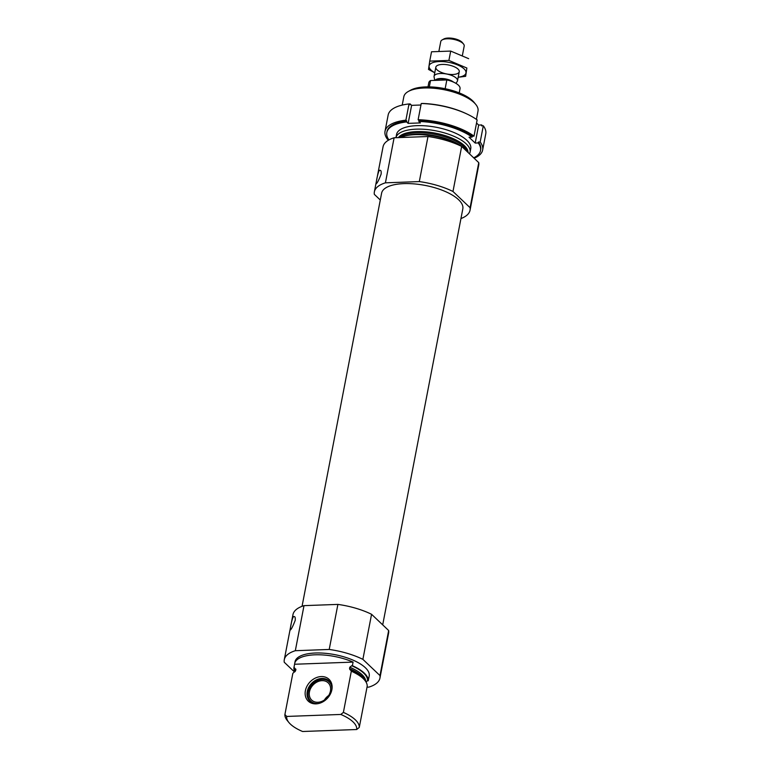 <?xml version="1.0" encoding="UTF-8"?>
<svg xmlns="http://www.w3.org/2000/svg" width="770" height="770" viewBox="0 0 770 770"><rect width="100%" height="100%" fill="white"/><g stroke="black" fill="none" stroke-linecap="round" stroke-linejoin="round"><path stroke-width="1.16" d="M294.583 664.25L353.074 662.104A37.778 14.514 -169.1 0 0 315.007 654.818A37.778 14.514 -169.1 0 0 294.669 663.567A37.778 14.514 -169.1 0 0 294.583 664.25L293.89 667.86A37.778 14.514 -169.1 0 0 294.843 671.748M368.686 678.524A37.778 14.514 -169.1 0 0 368.849 677.85L369.205 676.05A37.778 14.514 -169.1 0 0 352.766 660.015A37.778 14.514 -169.1 0 0 315.353 653.008A37.778 14.514 -169.1 0 0 295.016 661.767L294.669 663.567M353.074 662.104L352.381 665.713A37.778 14.514 -169.1 0 1 368.253 680.776L367.55 680.796A37.076 14.245 -169.1 0 0 351.678 665.732L352.381 665.713M368.849 677.85A37.778 14.514 -169.1 0 0 368.945 677.167L368.253 680.776M366.039 682.028A37.778 14.514 -169.1 0 0 367.338 680.815M293.89 667.86L295.911 669.217L295.651 670.603L292.831 673.355L284.9 714.541A37.778 14.514 -169.1 0 0 287.21 720.431L288.846 722.452A35.584 13.677 -169.1 0 0 302.591 731.5L356.674 729.517A35.584 13.677 -169.1 0 0 340.802 714.454L343.391 712.394L351.322 671.209L349.532 668.62L349.801 667.234L351.678 665.732M343.391 712.394A37.778 14.514 -169.1 0 1 359.263 727.448L367.194 686.272A37.778 14.514 -169.1 0 0 364.874 680.372A37.778 14.514 -169.1 0 0 351.322 671.209M359.263 727.448L356.674 729.517M284.9 714.541L286.719 716.437A35.584 13.677 -169.1 0 0 288.846 722.452M286.719 716.437L340.802 714.454M367.011 687.177L368.888 687.11A48.712 18.721 -169.1 0 0 379.937 678.12L388.619 633.065A48.712 18.721 -169.1 0 0 388.658 630.514L371.564 614.296A48.712 18.721 -169.1 0 0 337.895 604.402L304.006 605.644A48.712 18.721 -169.1 0 0 292.956 614.643L284.284 659.697A48.712 18.721 -169.1 0 0 284.236 662.238L294.525 671.998M304.006 605.644L295.324 650.708A48.712 18.721 -169.1 0 0 284.284 659.697M295.208 620.341C295.42 617.704 295.074 616.462 294.15 616.626C292.436 614.874 289.838 630.207 290.203 630.101C291.272 629.514 292.937 626.26 295.208 620.341M379.937 678.12A48.712 18.721 -169.1 0 0 379.985 675.579L362.882 659.351A48.712 18.721 -169.1 0 0 329.214 649.457L295.324 650.708M460.941 218.565A48.712 18.721 -169.1 0 0 470.037 210.239A48.712 18.721 -169.1 0 0 470.085 207.698L452.981 191.47A48.712 18.721 -169.1 0 0 419.313 181.585L385.423 182.827L394.105 137.772A48.712 18.721 -169.1 0 0 383.056 146.762L374.374 191.817A48.712 18.721 -169.1 0 0 374.336 194.358L380.293 200.017M385.423 182.827A48.712 18.721 -169.1 0 0 374.374 191.817M381.14 174.087C381.352 171.45 381.006 170.209 380.082 170.372C378.378 168.63 375.779 183.953 376.135 183.847C377.204 183.26 378.878 180.007 381.14 174.087M476.399 119.389L478.006 111.024A37.778 14.514 -169.1 0 0 475.783 104.441L474.147 102.429A35.584 13.677 -169.1 0 0 425.512 86.923A35.584 13.677 -169.1 0 0 410.603 90.196L408.331 91.457A37.778 14.514 -169.1 0 0 403.827 96.741L402.209 105.095M475.783 104.441A37.778 14.514 -169.1 0 0 424.164 87.992A37.778 14.514 -169.1 0 0 408.331 91.457M469.488 153.846A37.778 14.514 -169.1 0 0 470.075 152.21A37.778 14.514 -169.1 0 0 453.636 136.174A37.778 14.514 -169.1 0 0 416.233 129.167A37.778 14.514 -169.1 0 0 395.944 137.705L396.569 134.413M460.864 146.03A37.778 14.514 -169.1 0 0 415.174 134.663A37.778 14.514 -169.1 0 0 400.535 137.532M467.255 151.728A37.778 14.514 -169.1 0 0 462.269 146.993M470.037 210.239L478.719 165.184A48.712 18.721 -169.1 0 0 478.757 162.643L461.663 146.416A48.712 18.721 -169.1 0 0 427.995 136.521L394.105 137.772M470.085 207.698L478.757 162.643M452.981 191.47L461.663 146.416M419.313 181.585L427.995 136.521M382.7 624.865L462.818 208.853A41.349 15.891 -169.1 0 0 444.819 191.297A41.349 15.891 -169.1 0 0 403.875 183.626A41.349 15.891 -169.1 0 0 381.602 193.212L302.052 606.317M388.658 630.514L379.985 675.579M371.564 614.296L362.882 659.351M337.895 604.402L329.214 649.457M321.254 676.56A15.063 11.925 -46.5 0 0 305.382 690.7A15.063 11.925 -46.5 0 0 318.193 703.607A15.063 11.925 -46.5 0 0 331.976 689.083A15.063 11.925 -46.5 0 0 321.254 676.56M328.684 695.503A11.925 9.442 -46.5 0 0 324.42 699.988M309.453 691.855A11.925 9.442 -46.5 0 0 311.735 700.122A11.925 9.442 -46.5 0 0 326.788 697.966A11.925 9.442 -46.5 0 0 328.155 682.817A11.925 9.442 -46.5 0 0 317.307 681.874A11.925 9.442 -46.5 0 0 309.453 691.855M331.851 689.804A13.34 10.559 -46.5 0 0 320.32 679.612A13.34 10.559 -46.5 0 0 308.212 691.903A13.34 10.559 -46.5 0 0 308.115 692.471A13.34 10.559 -46.5 0 0 318.896 703.443M308.087 692.692A13.918 11.011 -46.5 0 0 308.048 692.933A13.918 11.011 -46.5 0 0 310.377 701.547M329.512 681.392A13.918 11.011 -46.5 0 0 320.782 679.515A13.918 11.011 -46.5 0 0 320.551 679.563M331.899 689.554A13.918 11.011 -46.5 0 0 329.079 680.959A13.918 11.011 -46.5 0 0 316.422 679.862A13.918 11.011 -46.5 0 0 307.269 691.499A13.918 11.011 -46.5 0 0 309.925 701.143A13.918 11.011 -46.5 0 0 318.655 703.51M474.012 136.136A49.703 19.096 -169.1 0 0 418.129 119.716L421.248 103.498A49.703 19.096 -169.1 0 1 477.14 119.918L474.012 136.136L472.251 136.203L472.077 137.099A47.711 18.336 -169.1 0 0 418.842 121.458L419.015 120.563L418.129 119.716M385.029 131.256L388.157 115.028A49.703 19.096 -169.1 0 1 409.014 103.94L405.896 120.168A49.703 19.096 -169.1 0 0 385.029 131.256A49.703 19.096 -169.1 0 0 387.483 139.312L388.475 139.274M466.485 113.777A47.711 18.336 -169.1 0 0 422.316 103.44L422.297 103.526M409.091 104.008A47.711 18.336 -169.1 0 1 410.083 103.892L409.909 104.787L409.014 103.94M472.251 136.203A47.711 18.336 -169.1 0 0 419.015 120.563M405.896 120.168L406.781 121.005L406.608 121.91A47.711 18.336 -169.1 0 0 386.81 132.527A47.711 18.336 -169.1 0 0 388.917 139.919M406.781 121.005A47.711 18.336 -169.1 0 0 386.983 131.631L386.81 132.527M482.636 150.054L485.764 133.826A49.703 19.096 -169.1 0 0 483.31 125.77L480.182 141.988A49.703 19.096 -169.1 0 1 482.636 150.054A49.703 19.096 -169.1 0 1 474.118 158.245M470.133 150.4A37.778 14.514 -169.1 0 0 468.526 142.113A37.778 14.514 -169.1 0 0 436.407 127.3A37.778 14.514 -169.1 0 0 401.074 129.129A37.778 14.514 -169.1 0 0 396.512 136.223M473.694 157.831A47.711 18.336 -169.1 0 0 480.519 150.573A47.711 18.336 -169.1 0 0 478.247 142.96L475.196 143.066L469.026 137.214L472.077 137.099M406.608 121.91L408.148 123.373L420.382 122.921L418.842 121.458M476.534 123.027L478.671 125.048L481.712 124.933L481.539 125.837L483.31 125.77M482.318 125.808A47.711 18.336 -169.1 0 0 481.712 124.933M410.083 103.892L411.623 105.346L420.959 105.009M480.519 150.573L480.692 149.678A47.711 18.336 -169.1 0 0 478.42 142.055L478.247 142.96M478.42 142.055L480.182 141.988M411.623 105.346L408.148 123.373M478.671 125.048L475.196 143.066M459.228 92.9L460.036 88.685A15.9 6.112 -169.1 0 0 446.841 79.945L430.536 80.542A15.9 6.112 -169.1 0 0 428.803 82.669L427.995 86.885M446.841 79.945L445.147 88.723M430.536 80.542L429.314 86.895M462.414 55.334L464.195 46.065A11.925 4.582 -169.1 0 0 463.492 43.986L462.356 42.581A10.405 3.994 -169.1 0 0 453.511 38.5A10.405 3.994 -169.1 0 0 443.78 39.001L442.192 39.886A11.925 4.582 -169.1 0 0 440.767 41.551L438.977 50.849M463.492 43.986A11.925 4.582 -169.1 0 0 453.347 39.309A11.925 4.582 -169.1 0 0 442.192 39.886M455.994 83.391L457.245 81.437A11.925 4.582 -169.1 0 0 457.515 80.773A11.925 4.582 -169.1 0 0 446.667 74.016A11.925 4.582 -169.1 0 0 434.088 76.269A11.925 4.582 -169.1 0 0 434.088 76.971L434.742 80.388M434.781 72.678A18.788 7.219 10.9 0 1 431.027 70.07A18.788 7.219 10.9 0 1 438.419 61.59A18.788 7.219 10.9 0 1 463.165 68.087A18.788 7.219 10.9 0 1 458.198 77.193M437.062 69.849A11.925 4.582 10.9 0 1 437.254 65.537A11.925 4.582 10.9 0 1 448.409 64.959A11.925 4.582 10.9 0 1 458.554 69.637A11.925 4.582 10.9 0 1 452.24 74.498A11.925 4.582 10.9 0 1 437.062 69.849M458.189 77.26L465.648 76.326L466.861 68.02L448.9 60.426L429.727 61.128L428.515 69.435L434.761 72.765M465.648 76.326L466.861 68.02M429.727 61.128L431.527 51.782L450.7 51.08L468.661 58.674M448.9 60.426L450.7 51.08M294.583 667.831A37.076 14.245 -169.1 0 0 295.285 671.334M365.731 681.537A35.487 13.639 -169.1 0 0 349.801 667.234M365.009 680.536A35.487 13.639 -169.1 0 0 349.532 668.62M364.874 680.372L363.517 678.697A35.949 13.812 -169.1 0 0 349.811 669.621M468.064 152.499A35.949 13.812 -169.1 0 0 416.724 131.583A35.949 13.812 -169.1 0 0 398.388 137.609M467.082 151.498A35.487 13.639 -169.1 0 0 416.734 132.806A35.487 13.639 -169.1 0 0 399.726 137.56M461.432 146.3A35.487 13.639 -169.1 0 0 416.464 134.192A35.487 13.639 -169.1 0 0 404.876 136.03M453.578 82.14A10.212 3.927 -169.1 0 0 443.289 78.598A10.212 3.927 -169.1 0 0 435.137 80.369M451.663 81.36A10.135 3.898 -169.1 0 0 435.445 80.359M470.749 148.697L470.075 152.21M435.83 67.202L434.088 76.269M459.257 71.716L457.515 80.773"/></g></svg>
